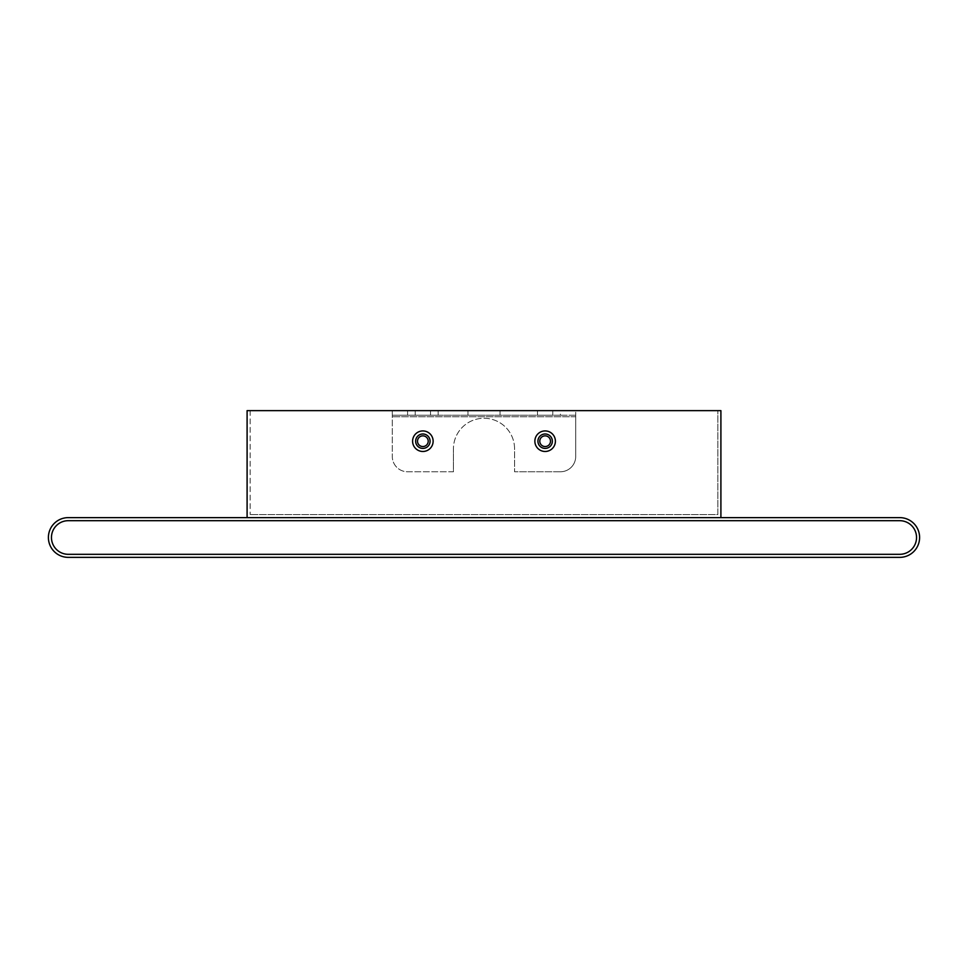 <?xml version="1.0" encoding="UTF-8"?>
<svg xmlns="http://www.w3.org/2000/svg" width="968" height="968" viewBox="0 0 968 968"><rect width="100%" height="100%" fill="white"/><g stroke="black" fill="none" stroke-linecap="round" stroke-linejoin="round"><path stroke-width="0.73" stroke-dasharray="4.84 3.63" d="M68.268 517.626A19.868 19.868 0 0 0 48.4 537.494A19.868 19.868 0 0 0 68.268 557.362L899.732 557.362A19.868 19.868 0 0 0 919.6 537.494A19.868 19.868 0 0 0 899.732 517.626L68.268 517.626M68.268 520.687A16.807 16.807 0 0 0 51.461 537.494A16.807 16.807 0 0 0 68.268 554.313L899.732 554.313A16.807 16.807 0 0 0 916.539 537.494A16.807 16.807 0 0 0 899.732 520.687L68.268 520.687A16.807 16.807 0 0 0 51.461 537.494A16.807 16.807 0 0 0 68.268 554.313L899.732 554.313A16.807 16.807 0 0 0 916.539 537.494A16.807 16.807 0 0 0 899.732 520.687L68.268 520.687A16.807 16.807 0 0 0 51.461 537.494A16.807 16.807 0 0 0 68.268 554.313L899.732 554.313A16.807 16.807 0 0 0 916.539 537.494A16.807 16.807 0 0 0 899.732 520.687L68.268 520.687M720.906 517.626L720.906 410.638L247.094 410.638L247.094 517.626L720.906 517.626L247.094 517.626M717.845 410.638L250.155 410.638L717.845 410.638L717.845 514.565L250.155 514.565L717.845 514.565L717.845 410.638M250.155 410.638L250.155 514.565L250.155 410.638M484 410.638L467.955 410.638L484 410.638M484 415.224L467.955 415.224L484 415.224M552.776 415.224L552.776 410.638L537.494 410.638L552.776 410.638L552.776 415.224L537.494 415.224L552.776 415.224M422.859 435.854A5.348 5.348 0 0 0 417.51 441.202A5.348 5.348 0 0 0 422.859 446.55A5.348 5.348 0 0 0 428.207 441.202A5.348 5.348 0 0 0 422.859 435.854M545.141 435.854A5.348 5.348 0 0 0 539.793 441.202A5.348 5.348 0 0 0 545.141 446.55A5.348 5.348 0 0 0 550.49 441.202A5.348 5.348 0 0 0 545.141 435.854M453.435 471.767L407.576 471.767A15.282 15.282 0 0 1 392.294 456.485L392.294 410.638L392.294 415.224L392.294 410.638L560.424 410.638L560.424 415.224L407.576 415.224L438.153 415.224L407.576 415.224L407.576 410.638L407.576 415.224L392.294 415.224L392.294 456.485A15.282 15.282 0 0 0 407.576 471.767L453.435 471.767L453.435 448.849L453.435 471.767M560.424 415.224L575.706 415.224L575.706 456.485A15.282 15.282 0 0 1 560.424 471.767A15.282 15.282 0 0 0 575.706 456.485L575.706 410.638L575.706 415.224L575.706 410.638L392.294 410.638M575.706 415.224L392.294 415.224M575.706 410.638L560.424 410.638M514.565 448.849A30.565 30.565 0 0 0 484 418.273A30.565 30.565 0 0 0 453.435 448.849A30.565 30.565 0 0 1 484 418.273A30.565 30.565 0 0 1 514.565 448.849L514.565 471.767L514.565 448.849M560.424 471.767L514.565 471.767L560.424 471.767M537.494 415.224L537.494 410.638L537.494 415.224M575.706 416.748L392.294 416.748L575.706 416.748M430.506 415.224L430.506 410.638L430.506 415.224M415.224 415.224L415.224 410.638L415.224 415.224M467.955 415.224L467.955 410.638M500.045 415.224L500.045 410.638M438.153 415.224L438.153 410.638"/><path stroke-width="1.45" d="M68.268 517.626A19.868 19.868 0 0 0 48.4 537.494A19.868 19.868 0 0 0 68.268 557.362L899.732 557.362A19.868 19.868 0 0 0 919.6 537.494A19.868 19.868 0 0 0 899.732 517.626L68.268 517.626M68.268 520.687A16.807 16.807 0 0 0 51.461 537.494A16.807 16.807 0 0 0 68.268 554.313L899.732 554.313A16.807 16.807 0 0 0 916.539 537.494A16.807 16.807 0 0 0 899.732 520.687L68.268 520.687M422.859 430.929A10.273 10.273 0 0 0 412.598 441.202A10.273 10.273 0 0 0 422.859 451.475A10.273 10.273 0 0 0 433.132 441.202A10.273 10.273 0 0 0 422.859 430.929M422.859 448.414A7.212 7.212 0 0 1 415.647 441.202A7.212 7.212 0 0 1 422.859 433.991A7.212 7.212 0 0 1 430.082 441.202A7.212 7.212 0 0 1 422.859 448.414M545.141 430.929A10.273 10.273 0 0 0 534.868 441.202A10.273 10.273 0 0 0 545.141 451.475A10.273 10.273 0 0 0 555.402 441.202A10.273 10.273 0 0 0 545.141 430.929M545.141 448.414A7.212 7.212 0 0 1 537.918 441.202A7.212 7.212 0 0 1 545.141 433.991A7.212 7.212 0 0 1 552.353 441.202A7.212 7.212 0 0 1 545.141 448.414M247.094 517.626L247.094 410.638L720.906 410.638L720.906 517.626M422.859 435.854A5.348 5.348 0 0 0 417.51 441.202A5.348 5.348 0 0 0 422.859 446.55A5.348 5.348 0 0 0 428.207 441.202A5.348 5.348 0 0 0 422.859 435.854M545.141 435.854A5.348 5.348 0 0 0 539.793 441.202A5.348 5.348 0 0 0 545.141 446.55A5.348 5.348 0 0 0 550.49 441.202A5.348 5.348 0 0 0 545.141 435.854"/></g></svg>
